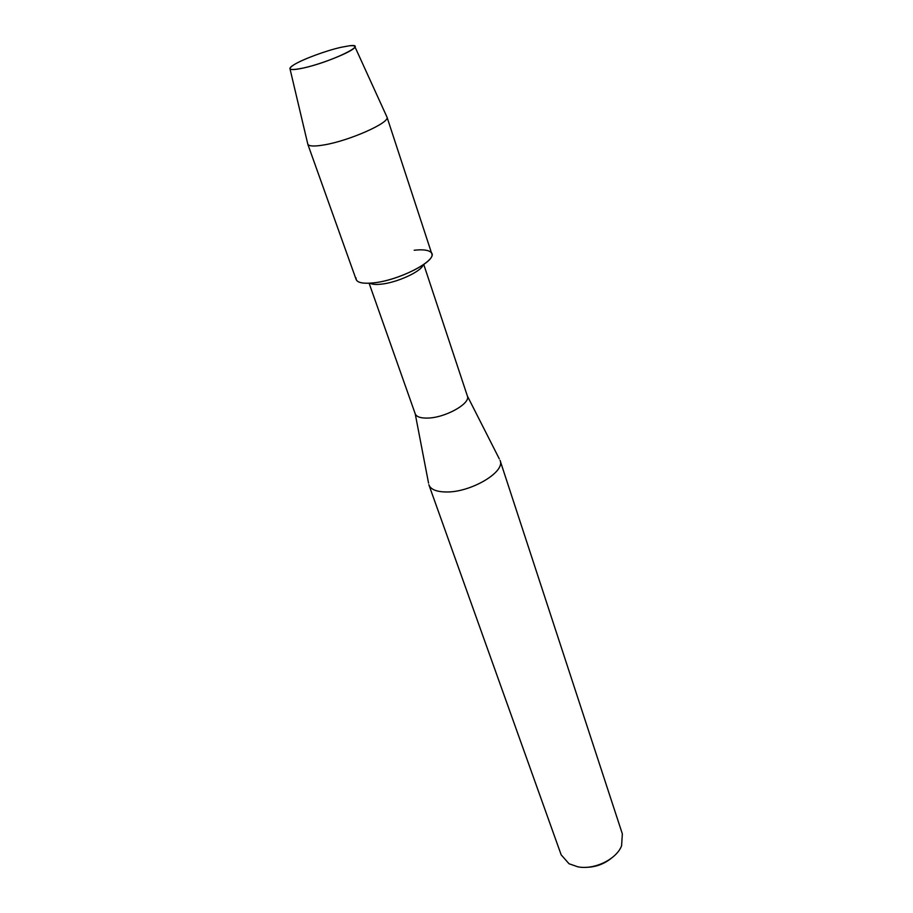 <?xml version="1.0" encoding="UTF-8"?>
<svg xmlns="http://www.w3.org/2000/svg" width="913" height="913" viewBox="0 0 913 913"><rect width="100%" height="100%" fill="white"/><g stroke="black" fill="none" stroke-linecap="round" stroke-linejoin="round"><path stroke-width="1.37" d="M341.04 47.305C326.101 50.637 302.922 59.197 294.1 64.663C286.556 69.639 289.524 70.78 303.025 68.087C331.02 62.164 370.655 42.763 349.074 45.844L341.04 47.305C326.101 50.637 302.922 59.197 294.1 64.663C290.927 66.592 289.569 67.984 290.003 68.84C290.905 70.016 295.253 69.765 303.025 68.087C323.27 63.807 356.629 49.941 354.872 46.643C354.689 45.696 352.749 45.422 349.074 45.844L341.04 47.305M369.902 283.178C371.945 284.365 375.54 284.719 380.675 284.217C396.539 282.87 421.281 271.583 423.107 264.964M356.002 277.86C355.75 282.243 361.32 283.932 372.721 282.95C399.78 280.725 440.374 258.961 430.833 252.239C428.231 249.968 422.685 249.306 414.182 250.253M428.539 483.091L415.221 413.829C416.454 416.807 420.516 418.222 427.421 418.086C445.076 417.96 471.017 403.443 467.365 395.98L499.297 458.862M428.859 484.712L428.916 484.917C430.765 489.436 436.414 491.787 445.875 491.97C470.286 492.758 505.54 472.021 500.119 460.54L500.05 460.346M428.916 484.917L561.164 854.83L569.039 863.755L577.826 866.814C594.203 870.135 616.503 859.338 621.593 845.769L622.346 833.889L500.119 460.54M585.279 867.35C594.842 867.361 603.413 864.428 610.968 858.551M307.692 143.649L307.841 144.3C309.085 146.354 314.517 146.548 324.149 144.905C349.325 140.762 389.931 122.707 387.021 117.195L386.747 116.59M307.772 144.14L356.15 279.526C357.519 282.699 363.043 283.84 372.721 282.95C397.68 280.873 436.129 261.563 431.735 253.654L386.975 117.024M369.103 283.224L415.221 413.829M423.769 264.508L467.365 395.98M290.003 68.84L307.841 144.3M354.872 46.643L387.021 117.195"/></g></svg>
